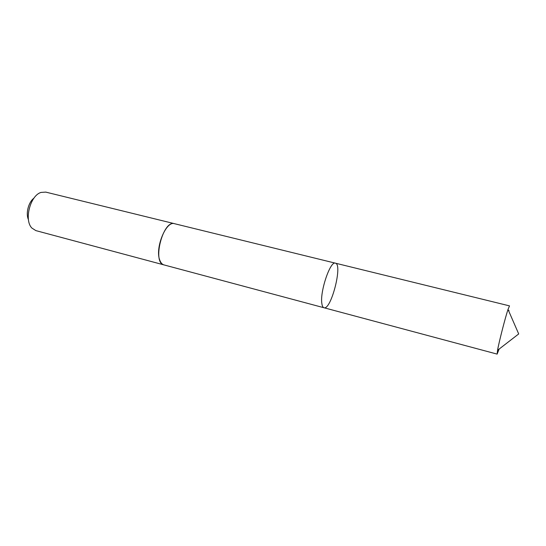 <?xml version="1.0" encoding="UTF-8"?>
<svg xmlns="http://www.w3.org/2000/svg" width="546" height="546" viewBox="0 0 546 546"><rect width="100%" height="100%" fill="white"/><g stroke="black" fill="none" stroke-linecap="round" stroke-linejoin="round"><path stroke-width="0.82" d="M321.84 303.467C322.181 306.006 322.891 307.432 323.969 307.746C331.06 310.49 342.943 264.175 335.408 263.172C330.364 260.572 319.813 291.612 321.84 303.467C322.181 306.006 322.891 307.432 323.969 307.746L497.14 354.108L497.563 350.204C499.119 341.543 505.248 317.649 508.026 309.418L509.514 305.883L335.408 263.172C330.364 260.572 319.813 291.612 321.84 303.467M508.968 310.456L508.817 311.227M499.105 349.085L497.14 354.108M164.141 264.953L163.977 264.912C162.217 264.414 160.838 262.906 159.862 260.381C154.634 248.553 166.066 220.393 174.549 223.71L335.408 263.172M323.969 307.746L163.984 264.912C151.884 262.988 163.022 219.567 174.549 223.703L174.706 223.744M163.977 264.912L35.872 230.617L31.907 228.085C23.84 220.222 30.201 195.42 41.059 192.417L45.748 192.103L174.549 223.703M28.447 219.635C25.539 213.52 28.467 202.116 33.954 198.15M497.543 350.293L518.7 333.94L508.026 309.418"/></g></svg>
